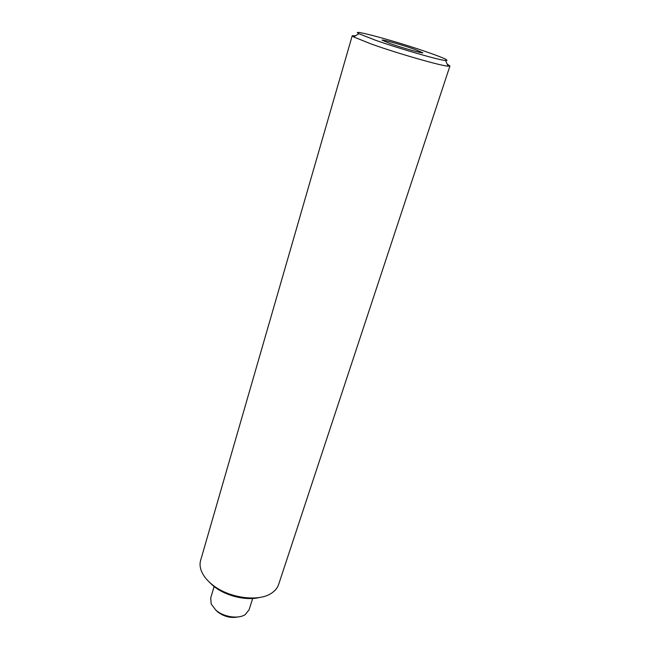 <?xml version="1.0" encoding="UTF-8"?>
<svg xmlns="http://www.w3.org/2000/svg" width="650" height="650" viewBox="0 0 650 650"><rect width="100%" height="100%" fill="white"/><g stroke="black" fill="none" stroke-linecap="round" stroke-linejoin="round"><path stroke-width="0.97" d="M238.144 616.947C230.693 618.361 223.771 616.606 217.384 611.674L215.703 610.001M214.126 586.536L210.706 597.967L211.161 603.98L215.808 610.09C223.535 617.094 238.534 619.312 245.286 614.543L249.064 609.838L252.696 598.479M375.342 40.178C399.084 48.596 438.791 60.068 445.575 60.539C449.954 60.734 443.958 57.964 427.586 52.236C396.858 41.454 348.018 28.137 358.898 33.711L375.342 40.178M447.184 64.106L449.93 65.991L448.126 66.178C440.846 65.853 397.329 53.365 371.442 44.078L353.608 36.92L352.227 35.742L355.55 35.742M259.797 597.423C245.83 601.112 224.477 595.676 212.688 585.366L208.861 581.661M352.227 35.742L200.631 560.389C199.704 563.607 199.924 567.044 201.273 570.7C202.979 575.201 206.237 579.508 211.031 583.627C227.24 598.073 259.366 602.623 272.244 592.678C275.429 590.419 277.542 587.697 278.606 584.529L449.93 65.991M414.107 49.124C401.724 44.777 381.786 39.171 382.07 40.154L390.382 43.648C402.886 48.067 423.329 53.796 422.809 52.756L414.107 49.124M445.575 60.539L448.126 66.178M358.898 33.711L353.608 36.92"/></g></svg>
